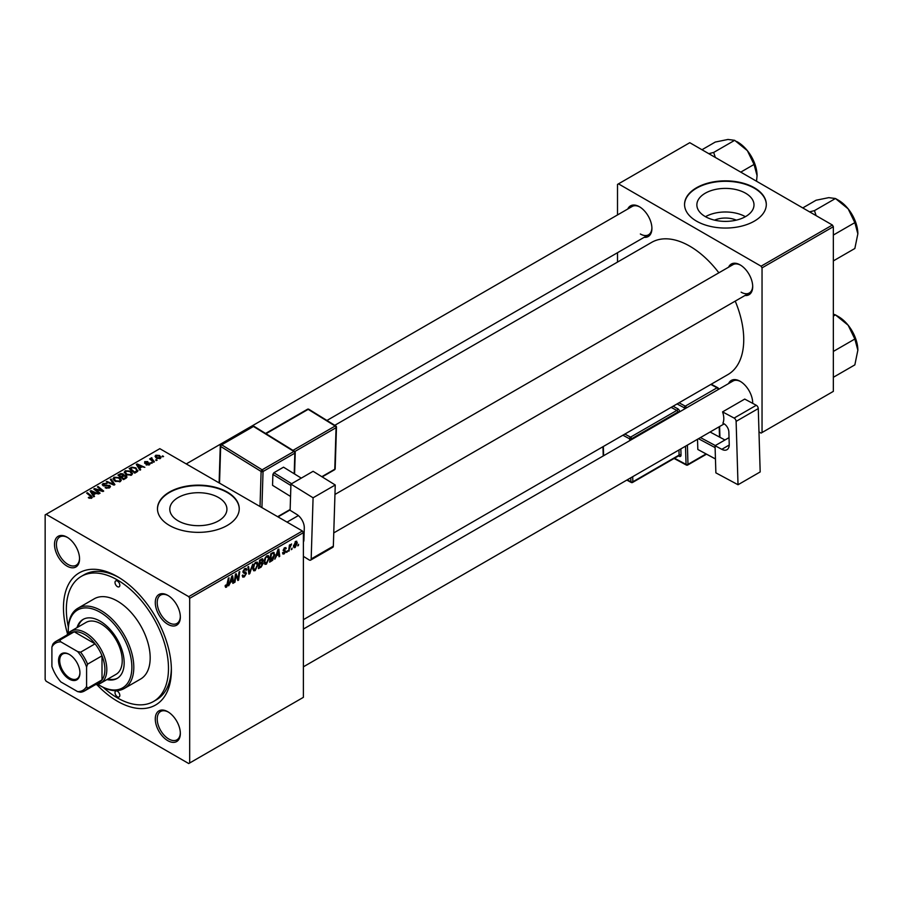 <?xml version="1.0" encoding="UTF-8"?>
<svg xmlns="http://www.w3.org/2000/svg" width="903" height="903" viewBox="0 0 903 903"><rect width="100%" height="100%" fill="white"/><g stroke="black" fill="none" stroke-linecap="round" stroke-linejoin="round"><path stroke-width="1.35" d="M714.544 220.14A18.094 10.452 180 0 1 736.317 220.14M745.63 193.231A28.557 16.491 0 0 0 714.499 189.653A28.557 16.491 0 0 0 696.868 204.891A28.557 16.491 0 0 0 705.232 216.551A28.557 16.491 0 0 0 736.363 220.129A28.557 16.491 0 0 0 753.994 204.891A28.557 16.491 0 0 0 745.63 193.231M745.393 216.686A28.557 16.491 0 0 0 705.469 216.686M754.332 187.756A40.883 23.602 0 0 0 709.781 182.643A40.883 23.602 0 0 0 684.553 204.45A40.883 23.602 0 0 0 696.518 221.133A40.883 23.602 0 0 0 741.07 226.258A40.883 23.602 0 0 0 766.308 204.45A40.883 23.602 0 0 0 754.332 187.756M766.308 204.665A40.883 23.602 0 0 0 754.332 188.208A40.883 23.602 0 0 0 709.961 183.049A40.883 23.602 0 0 0 684.553 204.665M178.162 520.85A28.557 16.491 180 0 1 169.798 509.19A28.557 16.491 180 0 1 187.429 493.964A28.557 16.491 180 0 1 218.549 497.53A28.557 16.491 180 0 1 226.924 509.19A28.557 16.491 180 0 1 209.293 524.429A28.557 16.491 180 0 1 178.162 520.85M227.263 492.056A40.883 23.602 0 0 0 182.711 486.943A40.883 23.602 0 0 0 157.472 508.75A40.883 23.602 0 0 0 169.448 525.444A40.883 23.602 0 0 0 214 530.558A40.883 23.602 0 0 0 239.239 508.75A40.883 23.602 0 0 0 227.263 492.056M239.239 508.976A40.883 23.602 0 0 0 227.263 492.507A40.883 23.602 0 0 0 182.891 487.349A40.883 23.602 0 0 0 157.483 508.976M167.811 740.674A17.71 10.226 60 0 1 155.282 718.98A17.71 10.226 60 0 1 167.811 711.745L167.811 711.745A17.71 10.226 60 0 1 180.34 733.45A17.71 10.226 60 0 1 167.811 740.674M168.308 712.049A16.356 9.436 -120 0 0 160.599 711.496A16.356 9.436 -120 0 0 158.093 724.601A16.356 9.436 -120 0 0 168.771 739.004A16.356 9.436 -120 0 0 176.954 739.817A16.356 9.436 -120 0 0 180.329 732.875M67.025 566.102A17.71 10.226 60 0 1 54.496 544.407A17.71 10.226 60 0 1 67.025 537.172L67.025 537.172A17.71 10.226 60 0 1 79.554 558.878A17.71 10.226 60 0 1 67.025 566.102M67.511 537.477A16.356 9.436 -120 0 0 59.812 536.924A16.356 9.436 -120 0 0 57.307 550.029A16.356 9.436 -120 0 0 67.985 564.431A16.356 9.436 -120 0 0 76.168 565.244A16.356 9.436 -120 0 0 79.543 558.302M167.811 624.3A17.71 10.226 60 0 1 155.282 602.594A17.71 10.226 60 0 1 167.811 595.37L167.811 595.37A17.71 10.226 60 0 1 180.34 617.065A17.71 10.226 60 0 1 167.811 624.3M168.308 595.664A16.356 9.436 -120 0 0 160.599 595.111A16.356 9.436 -120 0 0 158.093 608.216A16.356 9.436 -120 0 0 168.771 622.63A16.356 9.436 -120 0 0 176.954 623.442A16.356 9.436 -120 0 0 180.329 616.489M728.586 267.186A17.71 10.226 60 0 1 740.178 264.918L740.178 264.918A17.71 10.226 60 0 1 752.696 286.612A17.71 10.226 60 0 1 744.941 295.507M740.663 265.211A16.356 9.436 -120 0 0 732.965 264.669L334.957 494.449M627.799 208.999A17.71 10.226 60 0 1 639.38 206.731L639.38 206.731A17.71 10.226 60 0 1 651.91 228.425A17.71 10.226 60 0 1 644.155 237.32M639.877 207.024A16.356 9.436 -120 0 0 632.168 206.471L186.244 463.928M728.586 383.572A17.71 10.226 60 0 1 740.178 381.303L740.178 381.303A17.71 10.226 60 0 1 752.696 402.998A17.71 10.226 60 0 1 752.696 403.359M740.663 381.597A16.356 9.436 -120 0 0 732.965 381.043L303.385 629.064M67.578 634.019A76.315 44.055 60 0 1 117.413 576.622A76.315 44.055 60 0 1 117.424 576.622A76.315 44.055 60 0 1 171.378 670.082A76.315 44.055 60 0 1 117.413 701.236A76.315 44.055 60 0 1 96.745 684.542M118.88 577.491A72.217 41.696 -120 0 0 84.193 574.714L81.304 576.385A72.217 41.696 -120 0 0 68.346 626.953M303.385 619.672L727.931 374.564A76.315 44.055 -120 0 0 735.223 301.117M718.867 272.796A76.315 44.055 -120 0 0 689.779 246.169A76.315 44.055 -120 0 0 651.627 242.388L334.787 425.313M189.686 598.317L188.727 596.646L302.426 530.998L159.82 448.667L45.15 514.868L45.15 679.541L46.109 681.212L188.727 763.543L303.385 697.342L303.385 532.668L189.686 598.317L189.686 762.99M269.308 557.941L266.374 564.161L264.918 564.33L264.06 562.129L264.974 558.144L266.983 555.808L268.484 555.661L269.308 557.941L268.541 557.49M276.408 556.135L274.828 559.171L277.955 549.577L278.813 549.08L279.738 556.338L279.038 556.745L278.813 554.747L275.912 555.842M225.163 586.352L226.54 587.153L225.219 585.483L225.931 584.975L226.585 586.216L228.312 578.236L229.023 577.83L228.188 584.015L226.54 587.153L225.536 587.311M225.344 585.392L226.585 586.216M243.223 572.705L242.941 571.757L244.837 568.597L246.226 568.393L246.801 569.895L246.101 570.38L244.803 569.522L243.641 571.306L246.451 573.371L244.329 576.882L242.805 577.152L242.241 575.448L242.941 574.951L243.121 575.99L244.374 575.945L245.751 573.845L243.449 572.886M242.241 575.482L244.374 575.945M245.571 573.27L242.975 572.152M246.101 570.199L244.115 569.127M243.042 570.956L243.912 571.847M245.119 571.96L245.977 572.107M252.75 564.127L249.804 573.619L248.912 574.139L247.873 566.949L248.585 566.531L249.465 572.705L252.75 564.127M258.1 564.409L255.154 570.628L253.709 570.798L252.84 568.597L253.766 564.623L255.775 562.287L257.276 562.14L258.1 564.409L257.332 563.969M298.645 544.306L297.776 545.92L298.645 544.306M262.254 558.776L263.179 560.007L262.254 562.445L263.089 563.528L261.148 567.073L258.45 568.63L259.59 560.187L262.75 558.855M261.757 562.151L263.089 563.528L261.317 562.501M230.254 582.785L228.662 585.821L231.8 576.227L232.647 575.73L233.572 582.988L232.872 583.394L232.647 581.408L229.746 582.491M235.706 577.006L234.983 582.175L234.272 582.593L235.423 574.139L236.168 573.71L238.099 579.207L239.035 572.05L239.746 571.644L238.606 580.087L237.861 580.516L235.92 575.042L235.706 577.006L235.085 576.656M284.208 553.855L282.978 554.058L282.537 552.794L283.237 552.297L284.242 553.133L285.167 551.733L283.147 550.209L284.626 547.749L286.217 548.55L284.592 548.482L283.858 549.69L285.867 551.259L284.208 553.855L282.537 552.884M283.237 552.297L284.242 553.133M285.822 547.557L286.217 548.55L284.727 547.692M285.517 549.058L284.061 548.177M273.338 552.343L274.828 554.566L272.74 560.187L269.658 562.151L270.798 553.708L274.117 552.433M295.71 541.348L297.347 542.782L295.157 547.534L294.028 547.669L293.486 546.247L295.71 541.348L296.794 541.236M292.166 548.053L291.297 549.667L292.166 548.053M289.649 548.347L288.588 551.225L289.411 545.085L290.123 544.678L289.942 545.954L291.556 543.956L289.649 548.347L289.028 547.986M287.436 550.785L286.567 552.399L287.436 550.785M152.37 462.979L150.846 462.742L152.37 462.979M157.099 460.248L155.587 460.011L157.099 460.248M124.264 472.495L125.246 470.745L130.585 471.14L132.549 473.635L131.556 475.091L126.33 474.752L124.242 472.19M140.687 469.729L139.931 470.17L136.319 464.458L137.166 463.961L144.841 467.325L142.064 466.806L139.672 468.183L140.687 469.729M126.251 478.059L123.553 479.617L117.943 475.068L120.72 473.601L123.169 473.94L123.892 475.429L126.093 475.723L127.018 477.01L126.251 478.059M124.027 474.989L123.892 475.96M114.907 484.606L114.015 485.125L106.238 481.83L106.938 481.423L113.609 484.245L110.358 479.448L111.103 479.019L114.907 484.606M88.866 498.027L88.313 497.643L88.923 497.181L90.989 497.609L90.639 496.345L86.677 493.117L87.388 492.711L91.496 496.052L91.734 498.095L88.866 498.027M90.989 498.388L90.639 496.345M92.354 497.26L91.734 498.095M100.086 493.173L99.375 493.58L93.777 489.02L94.522 488.591L102.174 490.78L97.389 486.931L98.1 486.525L103.698 491.074L102.965 491.503L95.312 489.324L100.086 493.173M188.727 596.646L46.109 514.315M94.522 496.379L93.765 496.819L90.153 491.119L91.011 490.622L98.675 493.975L95.91 493.456L93.506 494.833L94.522 496.379M109.523 487.823L105.143 487.71L108.778 487.338L109.015 485.893L102.998 485.656L102.208 484.629L103.1 483.534L107.028 483.523L103.868 484.008L103.664 485.227L109.658 485.453L110.482 486.582L109.523 487.823M108.778 488.162L109.015 485.893M103.868 484.008L103.664 485.938M113.056 478.962L114.038 477.224L119.365 477.608L121.341 480.103L120.347 481.57L115.11 481.22L113.022 478.669M149.638 464.65L149.638 463.025L149.401 464.797L146.06 464.808L148.814 464.424L148.984 463.453L144.661 463.284L144.728 461.625L147.81 461.568L145.304 461.997L145.248 462.81L148.385 462.708L150.203 463.815M148.814 465.068L148.984 463.453M144.661 463.284L144.728 461.625L144.728 463.318M145.304 461.997L145.248 463.521M136.759 471.998L134.761 473.149L129.152 468.589L131.782 467.178L135.947 467.867L137.685 471.276L136.759 471.998M138.001 470.452L137.685 471.276M160.339 458.476L156.727 458.306L155.034 456.297L155.813 455.225L159.504 455.462L161.084 457.392L160.339 458.476M151.828 458.442L154.402 461.805L153.691 462.223L149.605 458.905L151.151 459.187L151.851 457.719L151.569 460.507M151.151 460.169L151.196 457.9L151.196 460.191M163.578 456.512L162.066 456.275L163.578 456.512M832.385 225.028L833.345 226.698L762.042 267.864L761.082 266.193L832.385 225.028L689.779 142.697L617.505 184.415L617.505 214.937M617.505 252.705L617.505 262.084M762.042 267.864L762.042 432.537L761.082 433.09L758.971 431.882M762.042 432.537L833.345 391.371L833.345 226.698M761.082 266.193L618.476 183.862M741.137 292.177A16.356 9.436 -120 0 0 749.309 292.99A16.356 9.436 -120 0 0 752.684 286.037M640.351 233.99A16.356 9.436 -120 0 0 648.523 234.803A16.356 9.436 -120 0 0 651.898 227.849M752.628 403.325A16.356 9.436 -120 0 0 752.684 402.422M302.426 530.998L303.385 532.668M103.258 687.409A72.217 41.696 -120 0 0 117.413 697.895A72.217 41.696 -120 0 0 153.533 701.473L156.422 699.802A72.217 41.696 -120 0 0 171.356 668.378M94.522 489.618L94.522 488.591M98.1 487.518L98.1 486.525M95.312 490.261L95.312 489.324M91.011 492.462L91.011 490.622M93.506 496.424L93.506 494.833M92.038 492.462L93.111 494.155L95.018 493.061L91.214 491.345L92.038 494.099M93.111 495.781L93.111 494.155M91.214 492.801L91.214 491.345M95.018 493.964L95.018 493.061M88.923 498.061L88.923 497.181M89.453 498.298L89.453 497.553M87.388 493.704L87.388 492.711M91.496 498.219L91.496 496.052M105.764 488.015L105.764 487.259M105.978 488.105L105.978 487.383M106.938 488.365L106.938 487.722M103.1 485.712L103.1 483.534M104.522 486.074L104.522 485.43M109.658 487.744L109.658 485.453M106.938 482.123L106.938 481.423M113.609 484.956L113.609 484.245M111.103 480.577L111.103 479.019M114.038 480.475L114.038 477.224M119.365 478.511L119.365 477.608M114.105 480.531L114.105 478.737L115.844 480.836L119.614 481.085L120.291 480.046L118.598 477.969L114.805 477.687L114.128 480.543M115.844 481.581L115.844 480.836M119.614 481.886L119.614 481.085M120.72 474.38L120.72 473.601M123.169 476.299L123.169 473.94M126.093 478.15L126.093 475.723M119.309 475.192L121.058 476.603L123.056 475.125L122.503 474.357L120.505 474.493L119.309 475.192L119.309 476.174M121.058 477.597L121.058 476.603M123.056 475.102L123.056 476.366L122.503 474.357M121.713 477.145L123.609 478.68L125.573 477.495L125.37 476.118L123.203 476.287L121.713 477.145L121.713 478.127M123.609 479.583L123.609 478.68M125.573 478.455L125.37 476.118M146.591 465.045L146.591 464.3M145.71 463.589L145.71 463.002M148.385 463.295L148.385 462.708M137.166 465.813L137.166 463.961M139.672 469.763L139.672 468.183M138.204 465.813L139.265 467.506L141.184 466.399L137.38 464.695L138.204 467.438M139.265 469.131L139.265 467.506M137.38 466.151L137.38 464.695M141.184 467.314L141.184 466.399M131.782 467.991L131.782 467.178M135.947 468.747L135.947 467.867M130.517 468.713L134.818 472.201L136.94 470.305L135.202 468.239L132.538 467.686L130.517 468.713L130.517 469.707M134.818 473.116L134.818 472.201M135.721 472.596L135.721 471.682M125.246 473.996L125.246 470.745M130.585 472.032L130.585 471.14M125.336 472.472L127.063 474.368L130.822 474.617L131.499 473.578L129.806 471.501L126.014 471.219L125.336 474.075L125.336 472.472M127.063 475.113L127.063 474.368M130.822 475.407L130.822 474.617M155.813 457.674L155.813 455.225M159.504 456.387L159.504 455.462M159.741 458.735L158.793 455.868L156.4 455.597L155.959 457.787M156.4 455.597L157.348 457.866L160.136 457.494L160.136 458.589M157.348 458.611L157.348 457.866M156.298 460.575L156.298 459.604M150.316 459.492L150.316 458.498M151.851 458.431L151.851 457.719M151.569 463.307L151.569 462.325M162.777 456.828L162.777 455.857M297.877 545.164L298.487 545.514M260.357 566.61L261.148 567.073M261.543 559.059L263.179 560.007M260.166 560.763L259.816 563.393L262.096 561.756L262.48 560.436L259.556 560.413M259.206 563.043L259.816 563.393M260.583 559.612L262.48 560.436M259.68 564.375L259.296 567.231L261.294 566.034L262.389 563.912L259.071 564.025M258.687 566.881L259.296 567.231M260.38 563.066L262.389 563.912M252.896 569.319L255.154 570.628M254.319 564.894L253.54 568.235L255.21 569.691L257.4 564.725L255.741 563.212L253.777 564.589M252.874 567.84L253.54 568.235M255.064 562.817L256.802 563.122L255.572 562.411M252.863 569.037L255.21 569.691M248.754 573.01L249.804 573.619M248.641 572.22L249.465 572.705M242.252 575.674L244.329 576.882M244.848 568.597L246.801 569.725M244.702 568.687L246.801 569.895M242.963 571.362L246.451 573.371M227.579 583.665L228.188 584.015M232.771 582.525L233.572 582.988M231.857 580.945L232.647 581.408M231.563 578.8L230.637 581.656L232.545 580.55L232.127 576.893L231.563 578.8L231.055 578.507M234.374 581.825L234.983 582.175M237.15 578.665L238.099 579.207M237.444 579.421L238.606 580.087M235.344 574.703L235.92 575.042M283.147 550.243L284.908 551.259M284.005 550.187L285.867 551.259M278.937 555.876L279.738 556.338M278.022 554.295L278.813 554.747M277.729 552.151L276.803 555.006L278.711 553.9L278.293 550.243L277.729 552.151L277.21 551.857M270.866 560.549L271.656 561M274.06 554.126L274.828 554.566M272.074 559.804L272.74 560.187M271.374 554.284L270.505 560.763L274.128 554.927L273.282 553.313L270.776 553.934M269.895 560.413L270.505 560.763M272.379 552.794L273.643 553.392L272.503 552.726M264.105 562.851L266.374 564.161M265.527 558.426L264.76 561.756L266.419 563.212L268.609 558.257L266.961 556.733L264.997 558.122M264.082 561.373L264.76 561.756M266.272 556.338L268.01 556.643L266.78 555.932M264.071 562.558L266.419 563.212M293.498 546.586L295.157 547.534M296.5 542.285L297.347 542.782M295.416 541.54L296.274 542.037L294.186 545.751L295.157 546.823L296.647 543.177L295.146 541.766M293.543 545.378L294.186 545.751M293.486 546.259L295.157 546.823M291.387 548.911L291.996 549.261M288.689 550.469L289.299 550.819M289.344 545.604L289.942 545.954M290.563 544.588L291.285 544.994M286.657 551.643L287.267 551.993M117.413 581.069A3.409 1.964 -120 0 0 115.719 580.9A3.409 1.964 -120 0 0 115.189 583.631A3.409 1.964 -120 0 0 117.413 586.634A3.409 1.964 -120 0 0 119.117 586.803A3.409 1.964 -120 0 0 119.647 584.072A3.409 1.964 -120 0 0 117.413 581.069M117.413 691.224A3.409 1.964 -120 0 0 115.719 691.055A3.409 1.964 -120 0 0 115.189 693.786A3.409 1.964 -120 0 0 117.413 696.789A3.409 1.964 -120 0 0 119.117 696.958A3.409 1.964 -120 0 0 119.647 694.226A3.409 1.964 -120 0 0 117.413 691.224M106.972 679.575A34.066 19.674 -120 0 0 117.108 678.446A34.066 19.674 -120 0 0 122.334 651.142A34.066 19.674 -120 0 0 100.075 621.129A34.066 19.674 -120 0 0 83.042 619.435A34.066 19.674 -120 0 0 76.992 627.653M83.527 619.176A34.066 19.674 -120 0 0 77.951 627.088M97.908 684.327A44.969 25.961 -120 0 0 100.075 685.659A44.969 25.961 -120 0 0 131.872 667.294A44.969 25.961 -120 0 0 100.075 612.223A44.969 25.961 -120 0 0 68.278 630.587A44.969 25.961 -120 0 0 68.346 633.116M101.034 686.212L100.075 685.659L101.034 686.212A46.335 26.751 60 0 0 124.208 688.515L140.586 679.056A46.335 26.751 -120 0 0 147.686 641.931A46.335 26.751 -120 0 0 117.413 601.093A46.335 26.751 -120 0 0 94.251 598.802L77.872 608.261A46.335 26.751 60 0 1 101.034 610.552A46.335 26.751 60 0 1 131.307 651.379A46.335 26.751 60 0 1 124.208 688.515M153.533 701.473A72.217 41.696 -120 0 0 164.594 643.602A72.217 41.696 -120 0 0 117.413 579.963A72.217 41.696 -120 0 0 81.304 576.385M66.845 635.08A29.98 17.304 60 0 1 70.626 631.321L86.045 622.427A29.98 17.304 60 0 1 101.034 623.905A29.98 17.304 60 0 1 120.618 650.329A29.98 17.304 60 0 1 116.024 674.349L100.605 683.244A29.98 17.304 60 0 1 95.458 684.643M68.278 630.587L68.278 629.47A46.335 26.751 60 0 1 77.872 608.261M107.931 679.022A34.066 19.674 -120 0 0 117.582 678.153M857.85 233.832A27.429 15.836 60 0 0 848.154 208.841A27.429 15.836 -120 0 0 838.458 200.24L835.456 198.513L848.154 208.841L854.848 222.635L857.85 233.832L854.848 248.494L833.875 260.606L833.345 259.658M833.345 236.304L833.345 234.453M833.875 234.746L854.848 222.635M816.12 215.636L814.472 210.625L835.456 198.513L828.762 197.644L816.064 200.24L802.756 207.927M814.472 210.625L809.573 211.855M857.85 350.217A27.429 15.836 60 0 0 848.154 325.227A27.429 15.836 -120 0 0 838.458 316.626L835.456 314.899L848.154 325.227L854.848 339.02L857.85 350.217L854.848 364.88L833.875 376.991L833.345 376.043M833.345 352.678L833.345 350.827M833.875 351.132L854.848 339.02M833.345 316.106L835.456 314.899L833.345 314.142M715.334 157.449L713.686 152.438L708.787 153.668M740.753 172.134L754.061 164.448L757.064 175.645L756.533 181.232M713.686 152.438L734.67 140.326L747.368 150.654L754.061 164.448M701.97 149.74L715.278 142.053L727.976 139.457L734.67 140.326M757.064 175.645A27.429 15.836 -120 0 0 747.368 150.654A27.429 15.836 -120 0 0 736.532 141.444M58.548 660.567A15.125 8.737 60 0 1 69.238 654.393A15.125 8.737 60 0 1 79.938 672.916A15.125 8.737 60 0 1 69.238 679.09A15.125 8.737 60 0 1 58.548 660.567M69.531 654.562A14.313 8.262 -120 0 0 62.668 654.02A14.313 8.262 -120 0 0 59.7 660.567A14.313 8.262 -120 0 0 65.942 674.97A14.313 8.262 -120 0 0 76.969 678.796A14.313 8.262 -120 0 0 79.927 672.577M70.626 631.321A29.98 17.304 60 0 1 93.731 639.358A29.98 17.304 60 0 1 106.814 669.529A29.98 17.304 60 0 1 100.605 683.244M86.586 686.461L87.546 688.233A28.614 16.525 60 0 1 84.51 690.964L98.969 682.623A28.614 16.525 -120 0 0 102.005 679.891A28.614 16.525 -120 0 0 104.895 669.529A28.614 16.525 -120 0 0 102.005 655.826A28.614 16.525 -120 0 0 95.075 643.828L74.238 631.795A28.614 16.525 -120 0 0 70.344 633.059L55.896 641.401A28.614 16.525 60 0 1 59.779 640.137L60.84 641.864A27.259 15.735 -120 0 0 51.9 647.033L51.9 666.425A27.259 15.735 -120 0 0 60.84 681.923L77.635 691.619A27.259 15.735 -120 0 0 86.586 686.461L86.586 667.057A27.259 15.735 -120 0 0 77.635 651.571L60.84 641.864M77.635 651.571L80.627 652.18L95.075 643.828A28.614 16.525 -120 0 0 74.238 631.795L59.779 640.137M87.546 688.233L102.005 679.891L102.005 655.826L87.546 664.168L86.586 667.057M51.9 647.033L52.859 644.144A28.614 16.525 60 0 1 55.896 641.401M84.51 690.964A28.614 16.525 60 0 1 80.627 692.229L77.635 691.619M80.627 652.18A28.614 16.525 60 0 1 87.546 664.168M729.026 437.639L715.052 445.698L715.876 472.856L738.022 484.742L760.179 471.942L758.272 408.574L736.114 421.374L738.022 484.742M715.052 445.698L721.79 449.322L729.229 445.021M736.114 421.374A2.72 1.569 -120 0 0 734.116 418.078L722.569 411.881A16.356 9.436 60 0 1 722.908 423.191L723.867 423.71A6.818 3.939 60 0 1 728.856 431.95L729.229 444.4A10.904 6.298 60 0 1 726.971 449.705A10.904 6.298 60 0 1 721.79 449.322M734.116 418.078L756.285 405.278L744.727 399.081L722.569 411.881M756.285 405.278A2.72 1.569 60 0 1 758.272 408.574M715.458 458.984L697.827 449.48L697.511 439.276M697.827 449.48L715.458 458.938M715.108 447.617L698.493 438.711M724.951 439.987L710.097 432.006M700.457 437.571L715.323 445.551M290.935 484.098L313.104 471.298L335.25 484.99L313.081 497.79L290.935 484.098L290.123 510.308L296.861 514.473A10.904 6.298 60 0 1 304.288 527.973L303.916 539.994A6.818 3.939 60 0 1 303.385 542.037M303.385 556.361L309.187 559.95A2.72 1.569 -120 0 0 310.621 560.12A2.72 1.569 -120 0 0 311.174 558.957L333.342 546.157L335.25 484.99M333.342 546.157A2.72 1.569 60 0 1 332.778 547.331L310.621 560.12M311.174 558.957L313.081 497.79M303.972 538.414L303.385 538.752M290.552 496.447L272.548 485.317L272.887 474.391L273.88 472.743L283.519 467.178L301.286 478.127L283.519 467.178M290.89 485.521L272.887 474.391M273.88 472.743L291.613 483.703M97.975 490.16L97.975 489.528M100.493 490.837L100.493 490.227M96.689 491.39L96.689 490.374M106.441 485.882L106.441 485.137M111.611 484.11L111.611 483.365M119.67 474.978L119.67 474.075M122.198 476.863L122.198 475.949M124.919 478.827L124.919 477.924M146.726 463.51L146.726 462.923M130.833 468.533L130.833 467.619M152.788 461.489L152.788 460.474M248.359 570.29L249.239 570.798M236.044 575.516L237.083 576.114M236.609 577.231L237.737 577.886M283.17 550.491L284.343 551.169M271.611 553.246L272.401 553.697M684.384 409.093L684.35 407.829L677.069 403.934M674.518 458.227L686.054 464.413L685.501 446.206M679.722 411.791A2.72 1.569 -120 0 0 677.747 408.743A1.366 0.813 -61.8 0 1 676.81 410.425L671.11 407.366M680.851 448.904L681.031 455.044A1.366 0.756 -1.7 0 0 679.101 455.078L678.954 449.987M678.514 455.913L679.169 456.275A2.72 1.569 -120 0 0 681.031 455.044M673.074 406.237L677.747 408.743M679.033 402.794L685.275 406.147L717.072 387.782L710.83 384.441M687.397 445.111L687.973 464.368L706.056 453.938M719.51 437.063L719.194 426.758M718.077 389.644L686.28 407.998M632.698 476.694L632.856 481.784L679.101 455.078A1.366 0.79 60 0 1 678.819 455.744L632.574 482.45A1.366 0.79 60 0 0 632.856 481.784A1.366 0.756 178.3 0 1 630.926 481.818L630.802 477.789M677.837 412.874L677.814 412.073L631.558 438.779L631.581 439.58M624.865 434.072L630.565 437.131L676.81 410.425A1.366 0.79 60 0 1 677.814 412.073A1.366 0.756 -1.7 0 1 679.474 411.926M629.684 440.675L629.628 438.824L622.901 435.212M603.339 446.5L603.61 455.722M627.246 479.843L630.926 481.818A1.366 0.813 118.2 0 0 631.242 482.462L626.817 480.091M630.565 437.131A1.366 0.813 118.2 0 0 629.628 438.824A1.366 0.756 178.3 0 0 631.558 438.779A1.366 0.79 60 0 0 630.565 437.131M679.169 456.275A1.366 0.813 118.2 0 0 678.921 455.665M685.275 406.147A1.366 0.813 118.2 0 0 684.35 407.829A1.366 0.756 -1.7 0 0 686.269 407.795A1.366 0.79 60 0 0 685.275 406.147M687.691 465.034A1.366 0.79 60 0 0 687.973 464.368A1.366 0.756 178.3 0 1 686.054 464.413A1.366 0.813 118.2 0 0 686.37 465.056A1.366 1.366 0 0 0 687.691 465.034L706.507 454.175M717.072 387.782A1.366 0.79 60 0 1 718.077 389.43A1.366 0.756 178.3 0 0 718.472 388.877A1.366 1.366 0 0 0 717.75 387.714A1.366 0.813 118.2 0 0 717.072 387.782M718.483 389.407L718.472 388.877A1.366 0.756 178.3 0 0 718.077 388.358A1.366 0.813 118.2 0 0 717.75 387.714L711.225 384.215M260.019 506.527L261.114 471.456L220.671 446.454L219.531 483.139M294.197 473.748L294.841 453.137L263.044 471.501A1.366 0.79 -120 0 0 262.118 469.808L293.915 451.455L253.472 426.453L221.664 444.807L262.118 469.808A1.366 0.756 121.7 0 0 261.114 471.456A1.366 0.813 -178.2 0 0 263.044 471.501L261.915 507.621M277.65 516.697L290.145 509.484M292.967 450.371L335.148 426.024L308.183 409.352L266.001 433.711M321.829 476.694L334.776 469.221L336.074 427.706L294.796 451.534M335.182 468.668A1.366 1.366 0 0 1 334.494 469.797A1.366 0.79 -120 0 0 334.776 469.221A1.366 0.813 1.8 0 0 335.182 468.668L336.469 427.153A1.366 1.366 0 0 0 335.826 425.956A1.366 0.756 121.7 0 0 335.148 426.024A1.366 0.79 -120 0 1 336.074 427.706A1.366 0.813 1.8 0 0 336.469 427.153M336.074 426.555A1.366 0.756 121.7 0 0 335.826 425.956L308.86 409.285A1.366 1.366 0 0 0 307.471 409.262L265.584 433.451M307.471 409.262A1.366 0.79 -120 0 1 308.183 409.352A1.366 0.756 -58.3 0 1 308.86 409.285M254.149 426.385A1.366 0.756 121.7 0 0 253.472 426.453A1.366 0.79 -120 0 0 252.75 426.363A1.366 1.366 0 0 1 254.149 426.385L294.592 451.387A1.366 0.756 121.7 0 0 293.915 451.455A1.366 0.79 -120 0 1 294.841 453.137A1.366 0.813 1.8 0 0 295.236 452.584A1.366 1.366 0 0 0 294.592 451.387A1.366 0.756 121.7 0 1 294.841 451.985M220.671 445.303A1.366 0.813 1.8 0 0 220.671 446.454A1.366 0.756 121.7 0 1 221.664 444.807A1.366 0.79 -120 0 0 220.953 444.716L252.75 426.363M91.316 497.169L91.316 498.287M109.455 486.503L109.455 487.857M103.269 484.719L103.269 485.791M120.291 480.046L120.291 481.604M125.946 476.886L125.946 478.24M149.288 463.86L149.288 464.853M144.977 462.438L144.977 463.431M136.94 470.305L136.94 471.885M131.499 473.578L131.499 475.125M262.231 559.804L261.238 559.228M262.152 563.246L261.102 562.637M243.268 576.137L242.241 575.55M245.763 569.387L244.623 568.732M226.077 586.284L225.186 585.765M283.542 553.223L282.662 552.715M285.246 548.381L284.4 547.895M854.396 219.09L849.497 210.602M333.749 532.905L749.309 292.99M287.03 522.115L298.362 515.579M724.172 423.879L303.385 666.82M854.396 335.476L849.497 326.988M648.523 234.803L326.942 420.459M748.711 152.415L753.61 160.903M603.238 455.947L602.956 446.714M631.242 482.462A1.366 1.366 0 0 0 632.574 482.45M674.101 458.476L686.37 465.056M719.928 437.289L719.601 426.521M334.494 469.797L322.179 476.908M219.113 482.902L220.276 445.856A1.366 1.366 0 0 1 220.953 444.716M294.57 473.973L295.236 452.584M278.011 516.911L290.134 509.913"/></g></svg>
